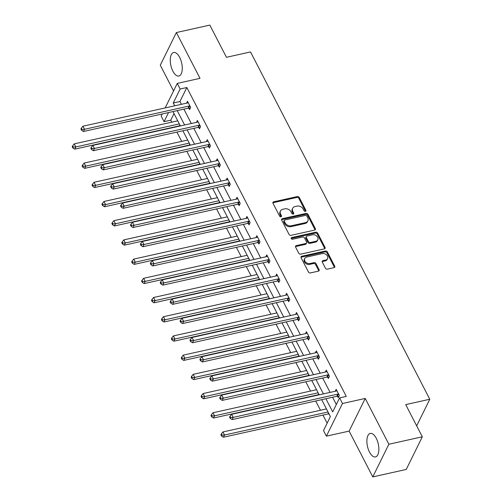 <?xml version="1.0" encoding="UTF-8"?>
<svg xmlns="http://www.w3.org/2000/svg" width="502" height="502" viewBox="0 0 502 502"><rect width="100%" height="100%" fill="white"/><g stroke="black" fill="none" stroke-linecap="round" stroke-linejoin="round"><path stroke-width="0.75" d="M305.411 211.361A1.06 0.816 26.2 0 0 305.894 210.313L299.267 197.474A1.512 1.167 26.2 0 0 297.328 196.558L273.684 201.817A1.512 1.167 26.2 0 0 272.95 202.356A1.512 1.167 26.2 0 0 273 203.316L279.627 216.155A1.06 0.816 26.2 0 0 281.465 215.747L280.605 214.084A4.851 3.734 26.2 0 1 280.461 211.003A4.851 3.734 26.2 0 1 282.814 209.284L284.785 208.845A4.851 3.734 26.2 0 1 290.984 211.775L291.838 213.438A1.06 0.816 26.2 0 0 293.676 213.03L292.823 211.367A4.851 3.734 26.2 0 1 292.672 208.286A4.851 3.734 26.2 0 1 295.025 206.567L296.996 206.127A4.851 3.734 26.2 0 1 303.195 209.058L304.055 210.721A1.06 0.816 26.2 0 0 305.411 211.361M305.517 211.329A1.06 0.816 26.2 0 0 305.454 211.191L298.828 198.353A1.512 1.167 26.2 0 0 296.895 197.437L273.251 202.695A1.512 1.167 26.2 0 0 272.862 202.858M281.089 216.764A1.06 0.816 26.2 0 0 281.026 216.632L280.172 214.969L280.605 214.084M293.3 214.047A1.06 0.816 26.2 0 0 293.243 213.915L292.384 212.252L292.823 211.367M369.485 452.064A12.042 5.541 77.5 0 1 370.263 433.427A12.042 5.541 77.5 0 1 376.268 438.296A12.042 5.541 77.5 0 1 375.49 456.933A12.042 5.541 77.5 0 1 369.485 452.064M172.876 71.146A12.042 5.541 77.5 0 1 173.654 52.503A12.042 5.541 77.5 0 1 179.666 57.379A12.042 5.541 77.5 0 1 178.881 76.015A12.042 5.541 77.5 0 1 172.876 71.146M372.773 476.9L388.868 444.239L365.23 398.444L349.135 431.099L372.773 476.9L406.225 469.458L422.32 436.796L405.704 404.606L429.787 399.247L250.529 51.938L226.446 57.297L209.823 25.1L176.378 32.542L160.276 65.204L173.554 90.931M422.32 436.796L388.868 444.239M325.465 268.231A1.512 1.167 26.2 0 0 327.404 269.147L334.037 267.673A1.512 1.167 26.2 0 0 334.771 267.133A1.512 1.167 26.2 0 0 334.727 266.173L327.367 251.916A1.512 1.167 26.2 0 0 325.428 250.994L301.784 256.258A1.512 1.167 26.2 0 0 301.049 256.792A1.512 1.167 26.2 0 0 301.1 257.758L308.454 272.015A1.512 1.167 26.2 0 0 310.393 272.931L318.406 271.149A1.512 1.167 26.2 0 0 319.14 270.609A1.512 1.167 26.2 0 0 319.096 269.649L315.946 263.55A1.512 1.167 26.2 0 0 314.007 262.634L310.035 263.512A4.054 3.125 26.2 0 1 305.731 262.213A4.054 3.125 26.2 0 1 304.733 258.492A4.054 3.125 26.2 0 1 306.697 257.049L322.259 253.585A4.054 3.125 26.2 0 1 326.57 254.89A4.054 3.125 26.2 0 1 327.568 258.612A4.054 3.125 26.2 0 1 325.597 260.055L323.006 260.632A1.512 1.167 26.2 0 0 322.271 261.165A1.512 1.167 26.2 0 0 322.315 262.132L325.465 268.231M165.183 107.911L177.269 83.401L200.016 78.343L176.378 32.542M177.269 83.401L180.155 89.005L173.259 102.992L174.709 105.796M325.898 398.726L332.694 411.891L339.59 397.898L346.28 396.411L186.851 87.517L180.155 89.005M339.59 397.898L342.483 403.501L326.388 436.163L323.495 430.559L330.391 416.566L321.669 399.667M365.23 398.444L342.483 403.501M314.635 230.092A1.512 1.167 26.2 0 0 315.375 229.552A1.512 1.167 26.2 0 0 315.325 228.592L307.964 214.329A1.512 1.167 26.2 0 0 306.032 213.413L282.388 218.671A1.512 1.167 26.2 0 0 281.653 219.211A1.512 1.167 26.2 0 0 281.697 220.171L289.058 234.434A1.512 1.167 26.2 0 0 290.997 235.35L314.635 230.092M317.666 233.123L325.026 247.379A1.512 1.167 26.2 0 1 325.07 248.346A1.512 1.167 26.2 0 1 324.336 248.879L300.692 254.144A1.512 1.167 26.2 0 1 298.759 253.228L295.609 247.122A1.512 1.167 26.2 0 1 295.559 246.162A1.512 1.167 26.2 0 1 296.299 245.622L305.887 243.489A1.512 1.167 26.2 0 0 306.622 242.949A1.512 1.167 26.2 0 0 306.578 241.989L304.488 237.942A1.512 1.167 26.2 0 0 302.549 237.026L292.566 239.247A1.06 0.816 26.2 0 1 291.693 237.553L315.727 232.206A1.512 1.167 26.2 0 1 317.666 233.123L317.233 234.001L324.593 248.264L325.026 247.379M416.673 425.853L429.787 399.247M174.006 113.577L170.749 120.173L171.778 122.162M176.911 132.114L181.693 141.369M186.826 151.315L191.601 160.577M196.74 170.523L201.515 179.785M206.648 189.731L211.43 198.987M216.563 208.939L221.344 218.194M226.477 228.14L231.259 237.402M236.392 247.348L241.167 256.61M246.3 266.556L251.082 275.811M256.215 285.763L260.996 295.019M266.129 304.965L270.911 314.227M276.044 324.173L280.819 333.428M285.958 343.381L290.733 352.636M295.866 362.582L300.648 371.844M305.781 381.79L310.562 391.052M315.695 400.998L320.471 410.253M322.968 415.098L327.135 423.167M329.657 415.148L328.848 413.968M170.749 120.173L164.06 121.66L161.167 116.062L162.196 113.973M349.135 431.099L326.388 436.163M168.547 112.561L164.06 121.66M319.172 394.829L311.755 380.46M309.257 375.621L301.84 361.258M299.343 356.414L291.926 342.05M289.428 337.212L282.017 322.842M279.514 318.004L272.103 303.641M269.605 298.797L262.188 284.433M259.691 279.589L252.274 265.225M249.776 260.387L242.366 246.018M239.862 241.18L232.451 226.816M229.954 221.972L222.537 207.608M220.039 202.77L212.622 188.401M210.125 183.563L202.714 169.193M200.21 164.355L192.799 149.991M190.302 145.147L182.885 130.784M180.387 125.946L172.97 111.576M177.206 110.635L184.623 124.998M187.12 129.842L194.531 144.206M197.035 149.05L204.446 163.414M206.943 168.252L214.36 182.621M216.858 187.459L224.275 201.823M226.772 206.667L234.183 221.031M236.687 225.869L244.097 240.238M246.595 245.076L254.012 259.446M256.509 264.284L263.926 278.648M266.424 283.492L273.841 297.855M276.338 302.693L283.749 317.063M286.247 321.901L293.664 336.265M296.161 341.109L303.578 355.472M306.076 360.317L313.493 374.68M315.99 379.518L323.401 393.888M186.851 87.517L179.954 101.504L181.398 104.309M183.895 109.147L191.312 123.511M193.81 128.355L201.227 142.719M203.724 147.557L211.135 161.926M213.639 166.764L221.049 181.128M223.547 185.972L230.964 200.336M233.461 205.18L240.878 219.543M243.376 224.381L250.787 238.751M253.29 243.589L260.701 257.953M263.199 262.797L270.616 277.16M273.113 281.998L280.53 296.368M283.028 301.206L290.438 315.576M292.942 320.414L300.353 334.778M302.85 339.622L310.267 353.985M312.765 358.823L320.182 373.193M322.679 378.031L330.096 392.395M332.594 397.239L336.34 404.499M179.954 101.504L173.259 102.992M335.223 391.259L336.171 389.332L339.346 395.488L338.26 397.691L337.551 396.316M325.309 372.051L326.256 370.125L329.431 376.28L328.346 378.489L327.637 377.109M315.394 352.843L316.342 350.917L319.523 357.073L318.431 359.281L317.722 357.901M305.48 333.642L306.433 331.709L309.608 337.865L308.523 340.074L307.808 338.699M295.565 314.434L296.519 312.508L299.694 318.663L298.608 320.866L297.899 319.492M285.657 295.226L286.604 293.3L289.779 299.456L288.694 301.664L287.985 300.284M275.742 276.018L276.69 274.092L279.871 280.248L278.779 282.457L278.07 281.076M265.828 256.817L266.782 254.89L269.957 261.046L268.871 263.249L268.156 261.875M255.913 237.609L256.867 235.683L260.042 241.838L258.957 244.047L258.248 242.667M246.005 218.401L246.953 216.475L250.128 222.631L249.042 224.84L248.333 223.459M236.091 199.194L237.038 197.267L240.22 203.423L239.128 205.632L238.419 204.258M226.176 179.992L227.13 178.066L230.305 184.221L229.219 186.424L228.504 185.05M216.262 160.784L217.215 158.858L220.391 165.014L219.305 167.222L218.59 165.842M206.353 141.577L207.301 139.65L210.476 145.806L209.39 148.015L208.681 146.634M196.439 122.375L197.386 120.442L200.568 126.598L199.476 128.807L198.767 127.433M186.524 103.167L187.472 101.241L190.653 107.397L189.561 109.599L188.852 108.225M292.672 208.286L292.239 209.171A4.851 3.734 26.2 0 0 292.384 212.252M280.461 211.003L280.022 211.888A4.851 3.734 26.2 0 0 280.172 214.969M315.03 229.929A1.512 1.167 26.2 0 0 314.892 229.47L307.531 215.214A1.512 1.167 26.2 0 0 305.592 214.298L281.955 219.556A1.512 1.167 26.2 0 0 281.559 219.713M306.816 216.067A1.06 0.816 26.2 0 0 305.454 215.427L284.703 220.045A1.06 0.816 26.2 0 0 284.226 221.093L285.13 222.844A4.851 3.734 26.2 0 0 291.329 225.781L305.511 222.624A4.851 3.734 26.2 0 0 307.864 220.899A4.851 3.734 26.2 0 0 307.72 217.818L306.816 216.067M284.188 220.422L283.755 221.3A1.06 0.816 26.2 0 0 283.787 221.978L284.226 221.093M307.864 220.899L307.431 221.784A4.851 3.734 26.2 0 1 305.078 223.503L290.89 226.659A4.851 3.734 26.2 0 1 284.69 223.729L283.787 221.978M324.725 248.722A1.512 1.167 26.2 0 0 324.593 248.264M306.622 242.949L306.189 243.834A1.512 1.167 26.2 0 1 305.448 244.374L295.86 246.507A1.512 1.167 26.2 0 0 295.471 246.664M317.233 234.001A1.512 1.167 26.2 0 0 315.294 233.085L291.26 238.437A1.06 0.816 26.2 0 0 291.154 238.463M315.833 241.274A4.054 3.125 26.2 0 0 317.804 239.837A4.054 3.125 26.2 0 0 316.806 236.109A4.054 3.125 26.2 0 0 312.495 234.81L307.011 236.028A1.512 1.167 26.2 0 0 306.276 236.567A1.512 1.167 26.2 0 0 306.327 237.528L308.416 241.581A1.512 1.167 26.2 0 0 310.349 242.497L315.833 241.274L315.4 242.159A4.054 3.125 26.2 0 0 317.364 240.715L317.804 239.837M306.276 236.567L305.843 237.452A1.512 1.167 26.2 0 0 305.887 238.412L306.327 237.528M315.4 242.159L309.916 243.376A1.512 1.167 26.2 0 1 307.977 242.46L305.887 238.412M327.568 258.612L327.128 259.496A4.054 3.125 26.2 0 1 325.164 260.933L322.573 261.511A1.512 1.167 26.2 0 0 322.177 261.674M304.733 258.492L304.294 259.371A4.054 3.125 26.2 0 0 305.291 263.098A4.054 3.125 26.2 0 0 309.602 264.397L310.035 263.512M318.795 270.992A1.512 1.167 26.2 0 0 318.657 270.534L315.513 264.428A1.512 1.167 26.2 0 0 313.574 263.512L309.602 264.397M334.426 267.516A1.512 1.167 26.2 0 0 334.288 267.058L326.927 252.795A1.512 1.167 26.2 0 0 324.995 251.878L301.351 257.137A1.512 1.167 26.2 0 0 300.962 257.3M177.752 120.838L74.233 143.867L75.827 146.942L74.735 149.15L179.371 125.87A1.544 1.192 -153.8 0 1 179.917 125.851L180.369 125.908M73.279 147.067L72.646 145.837L72.213 146.722L72.846 147.952L73.279 147.067L75.827 146.942L179.339 123.912M72.646 145.837L74.233 143.867M74.735 149.15L72.846 147.952M189.944 106.016L189.706 105.991A1.544 1.192 26.2 0 0 189.16 106.01L84.524 129.29L82.937 126.209L187.572 102.935A1.544 1.192 26.2 0 0 188.024 102.734L188.187 102.615M190.164 108.388L188.62 108.194A1.544 1.192 26.2 0 0 188.074 108.219L83.439 131.493L84.524 129.29L81.983 129.416L81.349 128.186L80.916 129.064L81.55 130.294L81.983 129.416M81.55 130.294L83.439 131.493M82.937 126.209L81.349 128.186M187.666 140.039L84.148 163.068L85.735 166.149L84.65 168.352L189.285 145.078A1.544 1.192 -153.8 0 1 189.831 145.053L190.283 145.109M83.194 166.275L82.56 165.045L82.127 165.924L82.761 167.153L83.194 166.275L85.735 166.149L189.254 143.12M82.56 165.045L84.148 163.068M84.65 168.352L82.761 167.153M197.575 159.247L94.062 182.276L95.65 185.351L94.564 187.56L199.2 164.286A1.544 1.192 -153.8 0 1 199.746 164.261L200.191 164.317M93.108 185.483L92.475 184.247L92.035 185.131L92.675 186.361L93.108 185.483L95.65 185.351L199.168 162.328M92.475 184.247L94.062 182.276M94.564 187.56L92.675 186.361M199.852 125.224L199.62 125.193A1.544 1.192 26.2 0 0 199.074 125.218L94.439 148.492L92.851 145.417L197.487 122.137A1.544 1.192 26.2 0 0 197.939 121.936L198.102 121.823M200.078 127.596L198.535 127.401A1.544 1.192 26.2 0 0 197.989 127.426L93.353 150.7L94.439 148.492L91.897 148.617L91.264 147.387L90.824 148.272L91.464 149.502L91.897 148.617M91.464 149.502L93.353 150.7M92.851 145.417L91.264 147.387M209.767 144.432L209.535 144.4A1.544 1.192 26.2 0 0 208.989 144.425L104.353 167.699L102.766 164.625L207.401 141.344A1.544 1.192 26.2 0 0 207.853 141.144L208.01 141.031M209.987 146.797L208.443 146.609A1.544 1.192 26.2 0 0 207.903 146.628L103.268 169.908L104.353 167.699L101.812 167.825L101.172 166.595L100.739 167.48L101.373 168.71L101.812 167.825M101.373 168.71L103.268 169.908M102.766 164.625L101.172 166.595M207.489 178.455L103.977 201.484L105.564 204.559L104.479 206.768L209.114 183.487A1.544 1.192 -153.8 0 1 209.654 183.468L210.106 183.525M103.023 204.684L102.383 203.454L101.95 204.339L102.584 205.569L103.023 204.684L105.564 204.559L209.077 181.529M102.383 203.454L103.977 201.484M104.479 206.768L102.584 205.569M219.681 163.633L219.449 163.608A1.544 1.192 26.2 0 0 218.903 163.627L114.268 186.907L112.674 183.826L217.31 160.552A1.544 1.192 26.2 0 0 217.768 160.351L217.924 160.232M219.901 166.005L218.357 165.811A1.544 1.192 26.2 0 0 217.812 165.836L113.176 189.116L114.268 186.907L111.72 187.033L111.086 185.803L110.653 186.681L111.287 187.917L111.72 187.033M111.287 187.917L113.176 189.116M112.674 183.826L111.086 185.803M217.404 197.662L113.885 220.685L115.479 223.767L114.387 225.975L219.023 202.695A1.544 1.192 -153.8 0 1 219.569 202.676L220.02 202.726M112.931 223.892L112.297 222.662L111.864 223.541L112.498 224.777L112.931 223.892L115.479 223.767L218.991 200.737M112.297 222.662L113.885 220.685M114.387 225.975L112.498 224.777M229.596 182.841L229.358 182.816A1.544 1.192 26.2 0 0 228.812 182.835L124.176 206.115L122.588 203.034L227.224 179.76A1.544 1.192 26.2 0 0 227.682 179.559L227.839 179.44M229.816 185.213L228.272 185.018A1.544 1.192 26.2 0 0 227.726 185.043L123.09 208.317L124.176 206.115L121.635 206.24L121.001 205.004L120.568 205.889L121.202 207.119L121.635 206.24M121.202 207.119L123.09 208.317M122.588 203.034L121.001 205.004M227.318 216.864L123.799 239.893L125.387 242.974L124.301 245.177L228.937 221.903A1.544 1.192 -153.8 0 1 229.483 221.878L229.935 221.934M122.846 243.1L122.212 241.864L121.779 242.748L122.413 243.978L122.846 243.1L125.387 242.974L228.906 219.945M122.212 241.864L123.799 239.893M124.301 245.177L122.413 243.978M239.504 202.049L239.272 202.017A1.544 1.192 26.2 0 0 238.726 202.042L134.09 225.316L132.503 222.242L237.139 198.961A1.544 1.192 26.2 0 0 237.59 198.761L237.753 198.648M239.73 204.414L238.186 204.226A1.544 1.192 26.2 0 0 237.641 204.245L133.005 227.525L134.09 225.316L131.549 225.442L130.915 224.212L130.476 225.097L131.116 226.327L131.549 225.442M131.116 226.327L133.005 227.525M132.503 222.242L130.915 224.212M237.226 236.072L133.714 259.101L135.302 262.176L134.216 264.385L238.852 241.111A1.544 1.192 -153.8 0 1 239.398 241.085L239.843 241.142M132.76 262.301L132.126 261.071L131.687 261.956L132.327 263.186L132.76 262.301L135.302 262.176L238.82 239.153M132.126 261.071L133.714 259.101M134.216 264.385L132.327 263.186M249.419 221.256L249.187 221.225A1.544 1.192 26.2 0 0 248.641 221.25L144.005 244.524L142.417 241.449L247.053 218.169A1.544 1.192 26.2 0 0 247.505 217.968L247.662 217.855M249.638 223.622L248.095 223.434A1.544 1.192 26.2 0 0 247.555 223.453L142.919 246.733L144.005 244.524L141.464 244.65L140.824 243.42L140.391 244.305L141.024 245.534L141.464 244.65M141.024 245.534L142.919 246.733M142.417 241.449L140.824 243.42M247.141 255.28L143.628 278.309L145.216 281.384L144.13 283.592L248.766 260.312A1.544 1.192 -153.8 0 1 249.312 260.293L249.758 260.35M142.675 281.509L142.035 280.279L141.602 281.164L142.235 282.394L142.675 281.509L145.216 281.384L248.728 258.354M142.035 280.279L143.628 278.309M144.13 283.592L142.235 282.394M259.333 240.458L259.101 240.433A1.544 1.192 26.2 0 0 258.555 240.452L153.919 263.732L152.326 260.651L256.968 237.377A1.544 1.192 26.2 0 0 257.419 237.176L257.576 237.057M259.553 242.83L258.009 242.635A1.544 1.192 26.2 0 0 257.463 242.661L152.828 265.934L153.919 263.732L151.378 263.857L150.738 262.628L150.305 263.506L150.939 264.736L151.378 263.857M150.939 264.736L152.828 265.934M152.326 260.651L150.738 262.628M257.055 274.487L153.543 297.51L155.131 300.591L154.039 302.8L258.674 279.52A1.544 1.192 -153.8 0 1 259.22 279.495L259.672 279.551M152.589 300.717L151.949 299.487L151.516 300.365L152.15 301.602L152.589 300.717L155.131 300.591L258.643 277.562M151.949 299.487L153.543 297.51M154.039 302.8L152.15 301.602M269.248 259.666L269.009 259.634A1.544 1.192 26.2 0 0 268.463 259.659L163.828 282.94L162.24 279.859L266.876 256.578A1.544 1.192 26.2 0 0 267.334 256.384L267.491 256.265M269.467 262.038L267.924 261.843A1.544 1.192 26.2 0 0 267.378 261.868L162.742 285.142L163.828 282.94L161.286 283.065L160.653 281.829L160.22 282.714L160.853 283.944L161.286 283.065M160.853 283.944L162.742 285.142M162.24 279.859L160.653 281.829M266.97 293.689L163.451 316.718L165.039 319.799L163.953 322.002L268.589 298.728A1.544 1.192 -153.8 0 1 269.135 298.703L269.587 298.759M162.497 319.925L161.864 318.688L161.431 319.573L162.064 320.803L162.497 319.925L165.039 319.799L268.557 296.77M161.864 318.688L163.451 316.718M163.953 322.002L162.064 320.803M276.878 312.897L173.366 335.926L174.953 339.001L173.868 341.209L278.503 317.929A1.544 1.192 -153.8 0 1 279.049 317.91L279.495 317.967M172.412 339.126L171.778 337.896L171.339 338.781L171.979 340.011L172.412 339.126L174.953 339.001L278.472 315.978M171.778 337.896L173.366 335.926M173.868 341.209L171.979 340.011M286.793 332.104L183.28 355.134L184.868 358.208L183.782 360.417L288.418 337.137A1.544 1.192 -153.8 0 1 288.964 337.118L289.409 337.175M182.326 358.334L181.693 357.104L181.253 357.989L181.887 359.219L182.326 358.334L184.868 358.208L288.38 335.179M181.693 357.104L183.28 355.134M183.782 360.417L181.887 359.219M296.707 351.306L193.195 374.335L194.782 377.416L193.69 379.619L298.326 356.345A1.544 1.192 -153.8 0 1 298.872 356.32L299.324 356.376M192.241 377.542L191.601 376.312L191.168 377.19L191.802 378.42L192.241 377.542L194.782 377.416L298.295 354.387M191.601 376.312L193.195 374.335M193.69 379.619L191.802 378.42M306.622 370.514L203.103 393.543L204.69 396.618L203.605 398.826L308.241 375.552A1.544 1.192 -153.8 0 1 308.786 375.527L309.238 375.584M202.149 396.749L201.515 395.513L201.082 396.398L201.716 397.628L202.149 396.749L204.69 396.618L308.209 373.595M201.515 395.513L203.103 393.543M203.605 398.826L201.716 397.628M316.53 389.721L213.017 412.751L214.605 415.825L213.519 418.034L318.155 394.754A1.544 1.192 -153.8 0 1 318.701 394.735L319.147 394.792M212.064 415.951L211.43 414.721L210.991 415.606L211.631 416.836L212.064 415.951L214.605 415.825L318.124 392.796M211.43 414.721L213.017 412.751M213.519 418.034L211.631 416.836M279.156 278.874L278.924 278.842A1.544 1.192 26.2 0 0 278.378 278.867L173.742 302.141L172.155 299.066L276.79 275.786A1.544 1.192 26.2 0 0 277.242 275.585L277.405 275.472M279.382 281.239L277.838 281.051A1.544 1.192 26.2 0 0 277.292 281.07L172.657 304.35L173.742 302.141L171.201 302.267L170.567 301.037L170.128 301.922L170.768 303.152L171.201 302.267M170.768 303.152L172.657 304.35M172.155 299.066L170.567 301.037M289.07 298.081L288.838 298.05A1.544 1.192 26.2 0 0 288.292 298.069L183.657 321.349L182.069 318.268L286.705 294.994A1.544 1.192 26.2 0 0 287.157 294.793L287.313 294.674M289.29 300.447L287.753 300.259A1.544 1.192 26.2 0 0 287.207 300.278L182.571 323.558L183.657 321.349L181.115 321.475L180.482 320.245L180.042 321.123L180.676 322.359L181.115 321.475M180.676 322.359L182.571 323.558M182.069 318.268L180.482 320.245M298.985 317.283L298.753 317.258A1.544 1.192 26.2 0 0 298.207 317.277L193.571 340.557L191.984 337.476L296.619 314.202A1.544 1.192 26.2 0 0 297.071 314.001L297.228 313.882M299.205 319.655L297.661 319.46A1.544 1.192 26.2 0 0 297.115 319.485L192.479 342.759L193.571 340.557L191.03 340.682L190.39 339.452L189.957 340.331L190.591 341.561L191.03 340.682M190.591 341.561L192.479 342.759M191.984 337.476L190.39 339.452M308.899 336.491L308.661 336.459A1.544 1.192 26.2 0 0 308.115 336.484L203.479 359.758L201.892 356.684L306.527 333.403A1.544 1.192 26.2 0 0 306.986 333.202L307.142 333.09M309.119 338.863L307.575 338.668A1.544 1.192 26.2 0 0 307.029 338.693L202.394 361.967L203.479 359.758L200.938 359.884L200.304 358.654L199.871 359.539L200.505 360.769L200.938 359.884M200.505 360.769L202.394 361.967M201.892 356.684L200.304 358.654M318.808 355.698L318.575 355.667A1.544 1.192 26.2 0 0 318.03 355.692L213.394 378.966L211.806 375.891L316.442 352.611A1.544 1.192 26.2 0 0 316.894 352.41L317.057 352.297M319.034 358.064L317.49 357.876A1.544 1.192 26.2 0 0 316.944 357.895L212.308 381.175L213.394 378.966L210.853 379.092L210.219 377.862L209.78 378.746L210.42 379.976L210.853 379.092M210.42 379.976L212.308 381.175M211.806 375.891L210.219 377.862M328.722 374.9L328.49 374.875A1.544 1.192 26.2 0 0 327.944 374.894L223.308 398.174L221.721 395.093L326.356 371.819A1.544 1.192 26.2 0 0 326.808 371.618L326.965 371.499M328.948 377.272L327.404 377.077A1.544 1.192 26.2 0 0 326.858 377.102L222.223 400.383L223.308 398.174L220.767 398.299L220.133 397.069L219.694 397.948L220.328 399.184L220.767 398.299M220.328 399.184L222.223 400.383M221.721 395.093L220.133 397.069M326.444 408.929L222.932 431.952L224.519 435.033L223.434 437.242L328.07 413.962A1.544 1.192 -153.8 0 1 328.615 413.943L329.061 413.993M221.978 435.159L221.344 433.929L220.905 434.807L221.539 436.043L221.978 435.159L224.519 435.033L328.032 412.004M221.344 433.929L222.932 431.952M223.434 437.242L221.539 436.043M338.637 394.108L338.404 394.083A1.544 1.192 26.2 0 0 337.859 394.101L233.223 417.382L231.635 414.301L336.271 391.027A1.544 1.192 26.2 0 0 336.723 390.826L336.88 390.707M338.856 396.48L337.313 396.285A1.544 1.192 26.2 0 0 336.767 396.31L232.131 419.584L233.223 417.382L230.682 417.507L230.041 416.271L229.609 417.156L230.242 418.386L230.682 417.507M230.242 418.386L232.131 419.584M231.635 414.301L230.041 416.271M305.454 211.191L305.894 210.313M281.026 216.632L281.465 215.747M293.243 213.915L293.676 213.03M273.251 202.695L273.684 201.817M296.895 197.437L297.328 196.558M298.828 198.353L299.267 197.474M281.955 219.556L282.388 218.671M305.592 214.298L306.032 213.413M307.531 215.214L307.964 214.329M314.892 229.47L315.325 228.592M284.69 223.729L285.13 222.844M290.89 226.659L291.329 225.781M305.078 223.503L305.511 222.624M295.86 246.507L296.299 245.622M305.448 244.374L305.887 243.489M291.26 238.437L291.693 237.553M315.294 233.085L315.727 232.206M307.977 242.46L308.416 241.581M309.916 243.376L310.349 242.497M322.573 261.511L323.006 260.632M325.164 260.933L325.597 260.055M313.574 263.512L314.007 262.634M315.513 264.428L315.946 263.55M318.657 270.534L319.096 269.649M301.351 257.137L301.784 256.258M324.995 251.878L325.428 250.994M326.927 252.795L327.367 251.916M334.288 267.058L334.727 266.173M179.371 125.87L179.848 124.904M179.917 125.851L180.124 125.431M189.706 105.991L188.62 108.194M189.16 106.01L188.074 108.219M189.285 145.078L189.762 144.112M189.831 145.053L190.038 144.639M199.2 164.286L199.677 163.313M199.746 164.261L199.947 163.847M199.62 125.193L198.535 127.401M199.074 125.218L197.989 127.426M209.535 144.4L208.443 146.609M208.989 144.425L207.903 146.628M209.114 183.487L209.591 182.521M209.654 183.468L209.861 183.048M219.449 163.608L218.357 165.811M218.903 163.627L217.812 165.836M219.023 202.695L219.499 201.729M219.569 202.676L219.776 202.256M229.358 182.816L228.272 185.018M228.812 182.835L227.726 185.043M228.937 221.903L229.414 220.93M229.483 221.878L229.69 221.464M239.272 202.017L238.186 204.226M238.726 202.042L237.641 204.245M238.852 241.111L239.328 240.138M239.398 241.085L239.598 240.671M249.187 221.225L248.095 223.434M248.641 221.25L247.555 223.453M248.766 260.312L249.243 259.346M249.312 260.293L249.513 259.873M259.101 240.433L258.009 242.635M258.555 240.452L257.463 242.661M258.674 279.52L259.151 278.554M259.22 279.495L259.427 279.081M269.009 259.634L267.924 261.843M268.463 259.659L267.378 261.868M268.589 298.728L269.066 297.755M269.135 298.703L269.342 298.288M278.503 317.929L278.98 316.963M279.049 317.91L279.256 317.496M288.418 337.137L288.895 336.171M288.964 337.118L289.165 336.698M298.326 356.345L298.803 355.378M298.872 356.32L299.079 355.905M308.241 375.552L308.717 374.58M308.786 375.527L308.994 375.113M318.155 394.754L318.632 393.788M318.701 394.735L318.908 394.315M278.924 278.842L277.838 281.051M278.378 278.867L277.292 281.07M288.838 298.05L287.753 300.259M288.292 298.069L287.207 300.278M298.753 317.258L297.661 319.46M298.207 317.277L297.115 319.485M308.661 336.459L307.575 338.668M308.115 336.484L307.029 338.693M318.575 355.667L317.49 357.876M318.03 355.692L316.944 357.895M328.49 374.875L327.404 377.077M327.944 374.894L326.858 377.102M328.07 413.962L328.546 412.995M328.615 413.943L328.816 413.522M338.404 394.083L337.313 396.285M337.859 394.101L336.767 396.31"/></g></svg>
